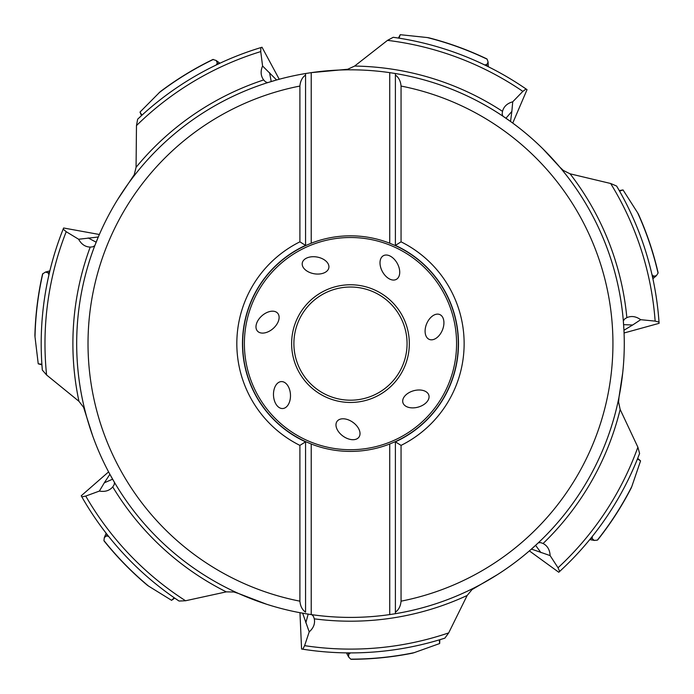 <?xml version="1.0" encoding="UTF-8"?>
<svg xmlns="http://www.w3.org/2000/svg" width="694" height="694" viewBox="0 0 694 694"><rect width="100%" height="100%" fill="white"/><g stroke="black" fill="none" stroke-linecap="round" stroke-linejoin="round"><path stroke-width="1.04" d="M216.224 64.967L217.291 63.033L216.198 60.499L212.928 59.467C194.303 68.489 176.727 79.237 160.21 91.712L139.997 112.09L141.923 115.204A309.29 309.29 0 0 1 216.233 64.984L219.764 63.31M233.462 57.316L236.402 56.136M217.291 63.033L218.601 63.848M141.923 115.221L137.646 119.203L136.475 125.597L136.067 167.315A277.583 277.583 0 0 1 263.668 79.949C260.718 75.976 260.354 71.326 262.575 65.999L276.594 79.975M262.575 65.999L260.744 51.59L260.849 47.6A309.29 309.29 0 0 0 137.646 119.203A309.29 309.29 0 0 1 260.849 47.6L261.881 47.287M279.231 79.255L274.781 70.953M263.668 79.949L265.446 81.788L267.658 82.647L276.793 79.923M299.903 86.056L299.903 241.833A113.651 113.651 0 0 0 299.903 445.392L299.903 601.169A262.479 262.479 0 0 1 299.903 86.056C300.372 81.033 302.254 77.364 305.56 75.065L305.56 73.529L311.224 72.644L347.72 69.253L354.634 66.06L387.504 40.365L393.229 37.294A309.29 309.29 0 0 1 526.035 88.979L526.919 89.587M81.293 495.915L81.823 496.852A309.29 309.29 0 0 0 179.043 601.039L185.541 600.761L226.296 591.869A277.583 277.583 0 0 1 112.74 486.902L114.137 484.768L114.475 482.417A273.792 273.792 0 0 0 238.675 593.544L266.557 604.222M389.733 614.58L389.733 444.004L395.398 441.61A107.796 107.796 0 0 0 395.398 245.615L389.733 243.221A107.796 107.796 0 0 0 311.224 243.221L311.224 72.644A273.792 273.792 0 0 1 389.733 72.644L395.398 73.529L395.398 245.398A107.995 107.995 0 0 1 395.398 441.826L395.398 613.696L389.733 614.58A273.792 273.792 0 0 1 311.224 614.58L305.56 613.696A273.792 273.792 0 0 1 293.64 611.44A273.792 273.792 0 0 1 293.553 611.423A273.792 273.792 0 0 1 305.56 73.529L305.56 245.615A107.796 107.796 0 0 0 305.56 441.61L305.56 441.826A107.995 107.995 0 0 1 305.56 245.398L299.903 241.833M136.067 167.315L134.254 174.706L117.841 199.247M42.785 273.679A315.536 315.536 0 0 0 35.012 336.92L34.9 335.297C35.455 314.616 38.005 294.178 42.56 273.991L45.405 272.083L48.077 272.803L48.936 274.85A309.29 309.29 0 0 0 41.883 364.255L42.325 370.084L46.593 374.986L78.96 401.314A277.583 277.583 0 0 1 90.211 247.09L92.762 246.847L94.809 245.65L98.375 236.81M78.96 401.314L83.601 407.343L92.554 435.476M226.296 591.869L233.913 591.999L238.675 593.544A273.792 273.792 0 0 1 114.475 482.417L109.791 474.115M112.74 486.902C109.522 490.667 105.063 492.063 99.372 491.074L85.744 496.071A305.499 305.499 0 0 0 185.541 600.752M112.61 479.198L104.326 482.79L99.372 491.074M104.326 482.79L109.886 474.306M108.602 471.894L101.498 478.079M81.823 496.852L85.744 496.071M179.043 601.039L174.211 597.751L171.592 600.327L174.697 598.089M306.228 613.808L311.858 614.667L313.48 616.402L314.287 618.831C315.215 623.689 313.532 628.044 309.212 631.878L302.653 613.201M297.214 612.177L306.063 613.782M497.433 574.623L471.998 589.614L467.149 595.487L448.688 632.893L444.863 638.15A309.29 309.29 0 0 1 302.784 649.202L301.725 649.029M309.212 631.878L304.614 645.646L302.784 649.202M299.964 612.707L301.578 649.011M439.267 639.894L439.658 643.538L439.84 639.712M444.863 638.15L439.276 639.877A309.29 309.29 0 0 1 350.531 652.898L347.39 652.881M476.171 586.846A273.792 273.792 0 0 1 395.398 613.696L395.398 441.826L401.054 445.392A113.651 113.651 0 0 0 401.054 241.833L395.398 245.398M622.718 372.756L619.022 396.994A273.792 273.792 0 0 1 538.318 542.803L540.687 542.621L543.081 543.506C547.471 545.805 549.813 549.839 550.125 555.599L558.028 567.779L559.659 571.431A309.29 309.29 0 0 0 639.599 453.46L637.881 447.196L620.15 409.434L618.58 401.982L619.022 396.994A273.792 273.792 0 0 1 538.318 542.803L531.274 549.223M563.268 170.394L559.642 166.942A273.792 273.792 0 0 1 623.333 320.949L623.958 330.457M563.268 170.403L570.069 173.812A277.583 277.583 0 0 1 626.847 317.652L624.661 318.98L623.333 320.949A273.792 273.792 0 0 0 559.642 166.942L542.994 148.932M354.634 66.06A277.583 277.583 0 0 1 408.193 72.098A277.583 277.583 0 0 1 408.272 72.115A277.583 277.583 0 0 1 502.499 111.352L502.161 113.894L502.872 116.15A273.792 273.792 0 0 0 407.482 75.82A273.792 273.792 0 0 0 407.404 75.802A273.792 273.792 0 0 1 395.398 613.696A273.792 273.792 0 0 0 395.398 73.529A273.792 273.792 0 0 1 407.404 75.802A273.792 273.792 0 0 0 395.398 73.529A273.792 273.792 0 0 1 407.404 75.802A273.792 273.792 0 0 1 407.482 75.82A273.792 273.792 0 0 1 502.872 116.158L510.706 121.597M299.903 445.392L305.56 441.826L305.56 612.16C302.254 609.861 300.372 606.2 299.903 601.169M305.56 75.065L305.56 245.398M305.56 441.61L311.224 444.004A107.796 107.796 0 0 0 389.733 444.004M311.224 243.221L305.56 245.615M311.224 444.004L311.224 614.58M395.398 245.615L395.398 245.468A107.934 107.934 0 0 1 395.398 441.766L395.398 441.61M395.398 73.529L395.398 75.065C398.703 77.364 400.585 81.033 401.054 86.056A262.479 262.479 0 0 1 401.054 601.169L401.054 445.392M401.054 601.169C400.585 606.2 398.703 609.861 395.398 612.16M401.054 241.833L401.054 86.056M389.733 243.221L389.733 72.644M302.272 263.052A13.49 8.484 -170 0 0 314.087 273.748A13.49 8.484 -170 0 0 328.843 267.737A13.49 8.484 -170 0 0 317.028 257.032A13.49 8.484 -170 0 0 302.272 263.052M396.317 279.387A13.49 8.484 -118.6 0 1 382.411 271.597A13.49 8.484 -118.6 0 1 383.409 255.696A13.49 8.484 -118.6 0 1 397.315 263.477A13.49 8.484 -118.6 0 1 396.317 279.387M429.274 339.401A13.49 8.484 -67.1 0 1 426.689 323.682A13.49 8.484 -67.1 0 1 439.753 314.547A13.49 8.484 -67.1 0 1 442.33 330.275A13.49 8.484 -67.1 0 1 429.274 339.401M402.893 402.589A13.49 8.484 -15.7 0 1 413.581 390.765A13.49 8.484 -15.7 0 1 428.866 395.285A13.49 8.484 -15.7 0 1 418.178 407.109A13.49 8.484 -15.7 0 1 402.893 402.589M337.05 421.371A13.49 8.484 35.7 0 1 352.951 422.351A13.49 8.484 35.7 0 1 358.954 437.116A13.49 8.484 35.7 0 1 343.044 436.136A13.49 8.484 35.7 0 1 337.05 421.371M281.313 381.596A13.49 8.484 87.1 0 1 290.465 394.643A13.49 8.484 87.1 0 1 282.658 408.532A13.49 8.484 87.1 0 1 273.505 395.485A13.49 8.484 87.1 0 1 281.313 381.596M277.661 313.22A13.49 8.484 138.6 0 1 273.167 328.505A13.49 8.484 138.6 0 1 257.439 331.064A13.49 8.484 138.6 0 1 261.933 315.779A13.49 8.484 138.6 0 1 277.661 313.22M338.715 398.963A56.587 56.587 0 0 1 295.132 331.845A56.587 56.587 0 0 1 362.242 288.262A56.587 56.587 0 0 1 405.825 355.38A56.587 56.587 0 0 1 338.715 398.963A56.587 56.587 0 0 0 405.825 355.38A56.587 56.587 0 0 0 362.242 288.262M35.012 336.92L38.231 363.812L41.866 364.246M38.231 363.812L41.918 364.844M90.211 247.09C85.267 246.925 81.398 244.305 78.622 239.248L66.216 231.701L63.163 229.124L63.562 228.126M42.325 370.084A309.29 309.29 0 0 1 63.163 229.124M54.592 253.562L54.045 255.366M52.284 261.508L52.015 262.523M49.647 271.788L48.936 274.85M48.077 272.803L49.526 272.291M78.622 239.248L98.296 237.01M139.997 112.09L141.489 115.62M267.658 82.647A273.792 273.792 0 0 0 131.687 179.009A273.792 273.792 0 0 1 267.658 82.647M328.514 652.117L330.387 652.247M336.781 652.594L337.822 652.638M350.531 652.915L348.726 654.19L348.614 656.958L350.748 659.153A315.536 315.536 0 0 0 414.162 652.664L439.658 643.538M348.726 654.19L347.902 652.889M414.162 652.664L412.6 653.132C392.301 657.192 371.811 659.257 351.112 659.3L350.748 659.153M550.125 555.599L531.431 549.084M529.366 550.88L536.983 556.432M559.659 571.431L558.87 572.16M637.691 458.352L640.571 460.885L637.482 458.916A309.29 309.29 0 0 1 592.32 536.41L592.208 538.622L594.298 540.435L597.352 540.132A315.536 315.536 0 0 0 631.809 486.511L640.571 460.885M639.599 453.46L637.474 458.908M623.62 324.653L632.642 325.009L623.949 330.249M626.847 317.652C631.384 315.666 635.999 316.343 640.692 319.7L632.642 325.009M570.069 173.812L610.651 183.494L616.628 186.053A309.29 309.29 0 0 1 659.014 322.103L659.092 323.178M640.692 319.691L655.145 321.114L659.014 322.103M624.062 332.981L633.145 330.491M619.265 190.598L623.03 189.93L619.569 191.119A309.29 309.29 0 0 1 651.996 274.737L653.661 276.203L656.377 275.7L658.042 273.132A315.536 315.536 0 0 0 637.604 212.754L623.03 189.93M616.628 186.053L619.56 191.119M505.961 118.24L511.86 111.413L510.532 121.476M502.499 111.352C503.766 106.564 507.175 103.38 512.727 101.801L522.842 91.382L526.035 88.979M511.86 111.413L512.727 101.801M512.736 123.09L527.032 89.673M399.024 38.144L400.256 34.7L398.425 38.066M393.229 37.294L399.015 38.161A309.29 309.29 0 0 1 484.62 64.932L486.806 64.551L488.108 62.104L487.136 59.198A315.536 315.536 0 0 0 427.183 37.537L400.256 34.7M487.136 59.198L486.876 58.912C468.207 49.977 448.844 42.933 428.797 37.797L427.183 37.537M504.122 75.186L502.482 74.258M496.878 71.17L495.958 70.675M487.448 66.303L484.62 64.932M486.806 64.551L486.98 66.077M658.042 273.132L658.112 272.742C653.462 252.581 646.895 233.054 638.411 214.168L637.604 212.754M656.134 296.373L655.847 294.516M654.763 288.21L654.572 287.177M652.681 277.8L651.996 274.737M653.661 276.203L652.577 277.296M597.352 540.132L597.69 539.941C610.555 523.736 621.729 506.429 631.202 488.021L631.809 486.511M577.981 553.135L579.256 551.747M583.507 546.967L584.201 546.178M590.351 538.856L592.32 536.41M592.208 538.622L590.672 538.457M99.372 234.494L63.614 227.996M94.809 245.65A273.792 273.792 0 0 0 85.371 412.028A273.792 273.792 0 0 1 94.809 245.65M95.581 518.791L96.657 520.335M100.361 525.549L100.977 526.39M106.755 534.024L108.698 536.488L106.564 535.881L107.067 534.432M174.211 597.751A309.29 309.29 0 0 1 108.698 536.488M106.564 535.881L104.334 537.52L103.944 540.557A315.536 315.536 0 0 0 148.559 586.092L171.592 600.327M103.944 540.557L104.057 540.93C117 557.082 131.383 571.83 147.223 585.155L148.559 586.092M213.318 59.441A315.536 315.536 0 0 0 159.004 92.805M260.744 51.59A305.499 305.499 0 0 0 136.475 125.597M271.215 81.536L269.55 72.662M305.56 613.696A273.792 273.792 0 0 1 293.64 611.44A273.792 273.792 0 0 1 293.553 611.423A273.792 273.792 0 0 1 305.56 73.529M305.82 622.839L308.179 614.121M304.614 645.646A305.499 305.499 0 0 0 448.688 632.893M467.149 595.487A277.583 277.583 0 0 1 314.287 618.831M328.418 447.396A106.095 106.095 0 0 1 246.7 321.556A106.095 106.095 0 0 1 372.539 239.829A106.095 106.095 0 0 1 454.258 365.669A106.095 106.095 0 0 1 328.418 447.396M338.247 401.175A58.851 58.851 0 0 0 408.046 355.849A58.851 58.851 0 0 0 362.71 286.049A58.851 58.851 0 0 0 292.911 331.376A58.851 58.851 0 0 0 338.247 401.175M66.216 231.701A305.499 305.499 0 0 0 46.593 374.977M88.181 237.955L96.154 242.189M540.947 552.624L535.603 545.345M558.028 567.779A305.499 305.499 0 0 0 637.881 447.196M620.15 409.434A277.583 277.583 0 0 1 543.081 543.506M655.145 321.114A305.499 305.499 0 0 0 610.651 183.494M522.842 91.382A305.499 305.499 0 0 0 387.504 40.365M274.763 70.927L262.02 47.244M101.471 478.097L81.224 495.794M49.864 270.877L45.639 272.031M346.453 652.872L348.509 656.741M537 556.449L558.765 572.255M633.171 330.483L659.1 323.326M488.281 66.728L488.108 62.347M652.881 278.719L656.194 275.848M589.761 539.585L594.064 540.383M219.92 63.232L216.381 60.647M106.173 533.278L104.438 537.303"/></g></svg>
